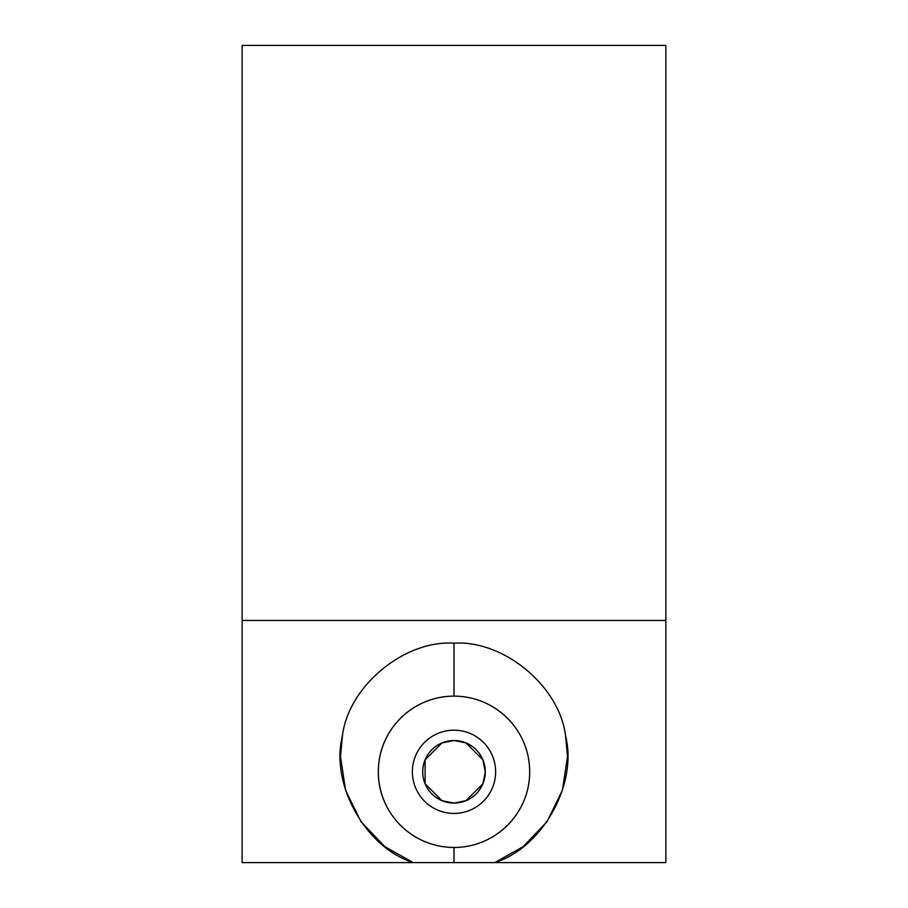 <?xml version="1.0" encoding="UTF-8"?>
<svg xmlns="http://www.w3.org/2000/svg" width="908" height="908" viewBox="0 0 908 908"><rect width="100%" height="100%" fill="white"/><g stroke="black" fill="none" stroke-linecap="round" stroke-linejoin="round"><path stroke-width="1.36" d="M384.277 801.208A75.67 75.67 0 0 0 523.723 801.208A75.67 75.67 0 0 1 454 847.47L454 862.6L494.746 862.6L523.11 846.699L546.991 821.751L562.415 790.255L567.5 756.67L565.593 735.945C559.668 686.357 503.838 639.936 454 643.17C404.162 639.936 348.331 686.357 342.407 735.945L340.5 756.67L345.585 790.255L361.009 821.751L384.89 846.699L413.254 862.6L454 862.6L454 847.47C411.982 847.448 378.148 813.057 378.33 771.8C378.148 730.543 411.982 696.152 454 696.13L454 643.17L454 696.13C411.982 696.152 378.148 730.543 378.33 771.8C378.148 813.057 411.982 847.448 454 847.47A75.67 75.67 0 0 1 378.33 771.8A75.67 75.67 0 0 1 523.723 742.392A75.67 75.67 0 0 0 384.277 742.392M465.997 742.914L482.886 759.803L465.997 742.914L454 740.519A31.281 31.281 0 0 1 485.281 771.8A31.281 31.281 0 0 1 454 803.081A31.281 31.281 0 0 1 422.719 771.8A31.281 31.281 0 0 1 454 740.519L442.003 742.914L425.114 759.803L425.114 783.797L442.003 800.686L454 803.081A31.281 31.281 0 0 0 485.281 771.8A31.281 31.281 0 0 0 454 740.519A31.281 31.281 0 0 0 422.719 771.8A31.281 31.281 0 0 0 454 803.081L465.997 800.686L482.886 783.797L465.997 800.686M454 730.18A41.62 41.62 0 0 0 412.38 771.8A41.62 41.62 0 0 0 454 813.42A41.62 41.62 0 0 1 412.38 771.8A41.62 41.62 0 0 1 454 730.18A41.62 41.62 0 0 1 495.62 771.8A41.62 41.62 0 0 1 454 813.42A41.62 41.62 0 0 0 495.62 771.8A41.62 41.62 0 0 0 454 730.18M482.886 759.803L485.281 771.8L482.886 783.797M454 847.47C496.018 847.448 529.852 813.057 529.67 771.8C529.852 730.543 496.018 696.152 454 696.13C496.018 696.152 529.852 730.543 529.67 771.8C529.852 813.057 496.018 847.448 454 847.47M528.172 756.818A75.67 75.67 0 0 1 528.172 786.782A75.67 75.67 0 0 0 528.172 756.818M379.828 756.818A75.67 75.67 0 0 0 379.828 786.782M413.254 862.6C365.584 847.72 330.137 784.353 342.407 735.945C348.331 686.357 404.162 639.936 454 643.17C503.838 639.936 559.668 686.357 565.593 735.945C577.863 784.353 542.416 847.72 494.746 862.6L665.87 862.6L665.87 620.47L242.13 620.47L242.13 862.6L413.254 862.6L242.13 862.6L242.13 620.47L665.87 620.47L665.87 45.4L242.13 45.4L242.13 620.47L242.13 45.4L665.87 45.4L665.87 862.6L413.254 862.6"/></g></svg>
